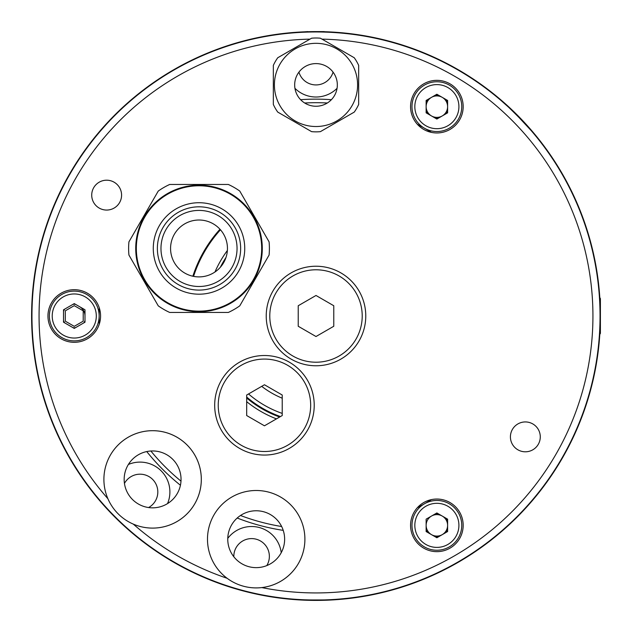 <?xml version="1.0" encoding="UTF-8"?>
<svg xmlns="http://www.w3.org/2000/svg" width="632" height="632" viewBox="0 0 632 632"><rect width="100%" height="100%" fill="white"/><g stroke="black" fill="none" stroke-linecap="round" stroke-linejoin="round"><path stroke-width="0.95" d="M282.228 398.207A88.875 88.875 0 0 1 261.695 386.35A88.875 88.875 0 0 0 282.228 398.207M246.678 397.046A106.65 106.65 0 0 0 280.474 416.559A106.65 106.65 0 0 1 246.678 397.046M282.228 413.407A103.095 103.095 0 0 1 248.526 393.949M313.504 600.392L307.697 600.282M313.693 600.392L327.732 600.155M600.392 313.685L600.4 316C599.8 338.934 599.8 338.934 600.4 316A284.4 284.4 0 0 1 316 600.4A284.4 284.4 0 0 1 31.6 316A284.4 284.4 0 0 1 316 31.6A284.4 284.4 0 0 1 600.4 316L600.4 333.388L599.8 334.423M600.202 305.335L599.847 298.225M318.496 31.608L324.208 31.6M307.792 31.6L304.269 31.845M599.8 297.577L600.4 298.612L600.4 316M219.983 229.25A129.402 129.402 0 0 0 192.863 276.224M193.21 276.295A129.047 129.047 0 0 1 220.22 229.511A129.047 129.047 0 0 0 193.21 276.295M193.566 276.366A128.691 128.691 0 0 1 220.457 229.779M246.678 401.668A110.205 110.205 0 0 0 276.468 418.874M279.668 417.025A107.361 107.361 0 0 1 246.678 397.978A107.361 107.361 0 0 0 279.668 417.025M220.331 267.273A107.361 107.361 0 0 1 225.964 257.516A107.361 107.361 0 0 0 220.331 267.273M227.378 250.493A110.205 110.205 0 0 0 214.959 271.997M83.219 321.175L83.219 310.825L74.26 305.659L65.301 310.825L65.301 321.175L74.26 326.341L83.219 321.175L83.219 310.825L74.26 305.659L65.301 310.825L65.301 321.175L74.26 326.341L83.219 321.175M266.791 565.593A17.775 17.775 0 0 0 251.591 538.598A17.775 17.775 0 0 0 233.824 556.76M148.583 507.551A17.775 17.775 0 0 0 144.452 474.743A17.775 17.775 0 0 0 124.449 483.417M298.936 72.127A17.775 17.775 0 0 0 333.064 72.127M426.134 530.082A11.732 11.732 0 0 0 427.406 532.286M435.598 537.018A11.732 11.732 0 0 0 438.142 537.018M446.334 532.286A11.732 11.732 0 0 0 447.606 530.082M447.606 520.626A11.732 11.732 0 0 0 446.334 518.422M438.142 513.69A11.732 11.732 0 0 0 435.598 513.69M426.134 111.374A11.732 11.732 0 0 0 427.406 113.578M435.598 118.31A11.732 11.732 0 0 0 438.142 118.31M446.334 113.578A11.732 11.732 0 0 0 447.606 111.374M447.606 101.918A11.732 11.732 0 0 0 446.334 99.714M438.142 94.982A11.732 11.732 0 0 0 435.598 94.982M427.406 99.714A11.732 11.732 0 0 0 426.134 101.918M63.524 320.732A11.732 11.732 0 0 0 64.796 322.936M72.988 327.66A11.732 11.732 0 0 0 75.532 327.66M83.724 322.936A11.732 11.732 0 0 0 84.996 320.732M75.532 304.34A11.732 11.732 0 0 0 72.988 304.34M64.796 309.064A11.732 11.732 0 0 0 63.524 311.268M300.611 99.69A216.855 216.855 0 0 1 331.389 99.69M417.357 124.291A216.855 216.855 0 0 1 431.348 132.365M431.348 499.636A216.855 216.855 0 0 1 417.357 507.709M283.223 530.367A216.855 216.855 0 0 1 237.205 518.035M180.436 485.258A216.855 216.855 0 0 1 146.743 451.564M99.295 324.082A216.855 216.855 0 0 1 99.295 307.918M312.895 600.029L304.814 599.823M301.069 599.649C300.137 600.076 331.832 600.076 330.931 599.649M600.044 316A284.045 284.045 0 0 1 316 600.044A284.045 284.045 0 0 1 31.956 316A284.045 284.045 0 0 1 316 31.956A284.045 284.045 0 0 1 600.044 316M309.996 39.129A276.935 276.935 0 0 0 107.89 498.711M133.289 524.11A276.935 276.935 0 0 0 227.133 578.288M261.822 587.586A276.935 276.935 0 0 0 592.934 316A276.935 276.935 0 0 0 322.004 39.129M540.281 436.87A14.931 14.931 0 0 0 525.35 421.939A14.931 14.931 0 0 0 510.419 436.87A14.931 14.931 0 0 0 525.35 451.801A14.931 14.931 0 0 0 540.281 436.87M121.581 195.13A14.931 14.931 0 0 0 106.65 180.199A14.931 14.931 0 0 0 91.719 195.13A14.931 14.931 0 0 0 106.65 210.061A14.931 14.931 0 0 0 121.581 195.13M463.177 525.35A26.307 26.307 0 0 0 436.87 499.043A26.307 26.307 0 0 0 410.563 525.35A26.307 26.307 0 0 0 436.87 551.657A26.307 26.307 0 0 0 463.177 525.35M100.567 316A26.307 26.307 0 0 0 74.26 289.693A26.307 26.307 0 0 0 47.953 316A26.307 26.307 0 0 0 74.26 342.307A26.307 26.307 0 0 0 100.567 316M463.177 106.65A26.307 26.307 0 0 0 436.87 80.343A26.307 26.307 0 0 0 410.563 106.65A26.307 26.307 0 0 0 436.87 132.957A26.307 26.307 0 0 0 463.177 106.65M516.368 114.669L531.133 130.532C532.65 130.856 501.176 99.374 501.468 100.867L508.326 106.974M511.201 109.652L514.472 112.796M227.765 538.369A29.862 29.862 0 0 1 281.224 552.7M281.651 526.519A213.3 213.3 0 0 1 240.492 515.491M180.989 481.134A213.3 213.3 0 0 1 150.866 451.011M304.679 103A213.3 213.3 0 0 1 327.321 103M128.399 464.465A29.862 29.862 0 0 1 167.535 503.601M337.061 88.322A29.862 29.862 0 0 1 294.939 88.322M316 266.23A49.77 49.77 0 0 0 266.23 316A49.77 49.77 0 0 0 316 365.77A49.77 49.77 0 0 0 365.77 316A49.77 49.77 0 0 0 316 266.23A49.77 49.77 0 0 1 365.77 316A49.77 49.77 0 0 1 316 365.77M316 295.476L298.225 305.738L298.225 326.262L316 336.524L333.775 326.262L333.775 305.738L316 295.476M152.604 430.692A48.703 48.703 0 0 1 201.308 479.396A48.703 48.703 0 0 1 152.604 528.099A48.703 48.703 0 0 1 103.901 479.396A48.703 48.703 0 0 1 152.604 430.692M152.604 507.836A28.44 28.44 0 0 1 124.164 479.396A28.44 28.44 0 0 1 152.604 450.956A28.44 28.44 0 0 1 181.044 479.396A28.44 28.44 0 0 1 152.604 507.836M152.604 430.684A48.703 48.703 0 0 1 201.316 479.396A48.703 48.703 0 0 1 152.604 528.099A48.703 48.703 0 0 1 103.901 479.396A48.703 48.703 0 0 1 152.604 430.684A48.703 48.703 0 0 1 201.316 479.396A48.703 48.703 0 0 1 152.604 528.099A48.703 48.703 0 0 1 103.901 479.396A48.703 48.703 0 0 1 152.604 430.684M231.841 497.021A48.703 48.703 0 0 1 298.375 514.851A48.703 48.703 0 0 1 280.545 581.377A48.703 48.703 0 0 1 214.011 563.554A48.703 48.703 0 0 1 231.841 497.021A48.703 48.703 0 0 1 298.375 514.851A48.703 48.703 0 0 1 280.545 581.385A48.703 48.703 0 0 1 214.011 563.554A48.703 48.703 0 0 1 231.841 497.021A48.703 48.703 0 0 1 298.375 514.851A48.703 48.703 0 0 1 280.545 581.385A48.703 48.703 0 0 1 214.011 563.554A48.703 48.703 0 0 1 231.841 497.021M270.417 563.831A28.44 28.44 0 0 1 231.565 553.419A28.44 28.44 0 0 1 241.977 514.574A28.44 28.44 0 0 1 280.821 524.979A28.44 28.44 0 0 1 270.417 563.831M352.024 64.124A41.593 41.593 0 0 1 336.793 120.949A41.593 41.593 0 0 1 279.976 105.726A41.593 41.593 0 0 1 295.199 48.901A41.593 41.593 0 0 1 352.024 64.124M273.34 104.478A46.926 46.926 0 0 0 277.74 112.093L311.6 131.646A46.926 46.926 0 0 0 320.4 131.646L354.26 112.093A46.926 46.926 0 0 0 358.66 104.478L358.66 65.373A46.926 46.926 0 0 0 354.26 57.757L320.4 38.204A46.926 46.926 0 0 0 311.6 38.204L277.74 57.757A46.926 46.926 0 0 0 273.34 65.373L273.34 104.478M297.53 95.59A21.33 21.33 0 0 1 305.335 66.455A21.33 21.33 0 0 1 334.47 74.26A21.33 21.33 0 0 1 326.665 103.395A21.33 21.33 0 0 1 297.53 95.59M99.145 316A24.885 24.885 0 0 1 74.26 340.885A24.885 24.885 0 0 1 49.375 316A24.885 24.885 0 0 1 74.26 291.115A24.885 24.885 0 0 1 99.145 316M74.26 328.395L84.996 322.202L84.996 309.798L74.26 303.605L63.524 309.798L63.524 322.202L74.26 328.395M84.996 316A10.736 10.736 0 0 0 79.632 306.702M431.506 534.648A10.736 10.736 0 0 0 447.606 525.35A10.736 10.736 0 0 0 431.506 516.052A10.736 10.736 0 0 0 431.506 534.648M424.428 503.799A24.885 24.885 0 0 1 458.421 512.908A24.885 24.885 0 0 1 449.312 546.901A24.885 24.885 0 0 1 415.319 537.793A24.885 24.885 0 0 1 424.428 503.799M447.606 519.156L436.87 512.955L426.134 519.156L426.134 531.552L436.87 537.753L447.606 531.552L447.606 519.156M424.428 128.201A24.885 24.885 0 0 1 415.319 94.208A24.885 24.885 0 0 1 449.312 85.099A24.885 24.885 0 0 1 458.421 119.093A24.885 24.885 0 0 1 424.428 128.201M426.134 100.449L426.134 112.844L436.87 119.045L447.606 112.844L447.606 100.449L436.87 94.247L426.134 100.449M431.498 115.948A10.736 10.736 0 0 0 446.168 112.014A10.736 10.736 0 0 0 442.234 97.352A10.736 10.736 0 0 0 427.572 101.278A10.736 10.736 0 0 0 431.498 115.948M170.569 248.455A28.44 28.44 0 0 0 199.009 276.895A28.44 28.44 0 0 0 227.449 248.455A28.44 28.44 0 0 0 199.009 220.015A28.44 28.44 0 0 0 170.569 248.455M135.73 248.455A63.279 63.279 0 0 1 199.009 185.176A63.279 63.279 0 0 1 262.288 248.455A63.279 63.279 0 0 1 199.009 311.734A63.279 63.279 0 0 1 135.73 248.455A63.279 63.279 0 0 0 199.009 311.734A63.279 63.279 0 0 0 262.288 248.455M128.928 255.052A70.389 70.389 0 0 1 128.928 241.858A70.389 70.389 0 0 0 128.928 255.052L158.253 305.849A70.389 70.389 0 0 0 169.684 312.445L228.334 312.445A70.389 70.389 0 0 0 239.765 305.849L269.09 255.052A70.389 70.389 0 0 0 269.09 241.858L239.765 191.061A70.389 70.389 0 0 0 228.334 184.465L169.684 184.465A70.389 70.389 0 0 0 158.253 191.061L128.928 241.858M237.047 248.455A38.038 38.038 0 0 1 199.009 286.493A38.038 38.038 0 0 1 160.97 248.455A38.038 38.038 0 0 1 199.009 210.417A38.038 38.038 0 0 1 237.047 248.455M264.452 355.516A49.77 49.77 0 0 0 214.683 405.286A49.77 49.77 0 0 0 264.452 455.056A49.77 49.77 0 0 0 314.223 405.286A49.77 49.77 0 0 0 264.452 355.516A49.77 49.77 0 0 1 314.223 405.286A49.77 49.77 0 0 1 264.452 455.056M282.228 395.024L264.452 384.762L246.678 395.024L246.678 415.548L264.452 425.81L282.228 415.548L282.228 395.024M316 269.785A46.215 46.215 0 0 0 269.785 316A46.215 46.215 0 0 0 316 362.215A46.215 46.215 0 0 0 362.215 316A46.215 46.215 0 0 0 316 269.785M52.219 316A22.041 22.041 0 0 0 74.26 338.041A22.041 22.041 0 0 0 96.301 316A22.041 22.041 0 0 0 74.26 293.959A22.041 22.041 0 0 0 52.219 316M447.891 544.444A22.041 22.041 0 0 0 455.956 514.329A22.041 22.041 0 0 0 425.849 506.264A22.041 22.041 0 0 0 417.784 536.371A22.041 22.041 0 0 0 447.891 544.444M447.891 87.556A22.041 22.041 0 0 0 417.784 95.63A22.041 22.041 0 0 0 425.849 125.736A22.041 22.041 0 0 0 455.956 117.67A22.041 22.041 0 0 0 447.891 87.556M153.276 248.455A45.733 45.733 0 0 1 199.009 202.722A45.733 45.733 0 0 1 244.742 248.455A45.733 45.733 0 0 1 199.009 294.188A45.733 45.733 0 0 1 153.276 248.455M261.688 248.455A62.679 62.679 0 0 0 199.009 185.776A62.679 62.679 0 0 0 136.33 248.455A62.679 62.679 0 0 0 199.009 311.134A62.679 62.679 0 0 0 261.688 248.455M240.65 248.455A41.641 41.641 0 0 0 199.009 206.814A41.641 41.641 0 0 0 157.368 248.455A41.641 41.641 0 0 0 199.009 290.096A41.641 41.641 0 0 0 240.65 248.455M264.452 359.071A46.215 46.215 0 0 0 218.238 405.286A46.215 46.215 0 0 0 264.452 451.501A46.215 46.215 0 0 0 310.668 405.286A46.215 46.215 0 0 0 264.452 359.071"/></g></svg>
